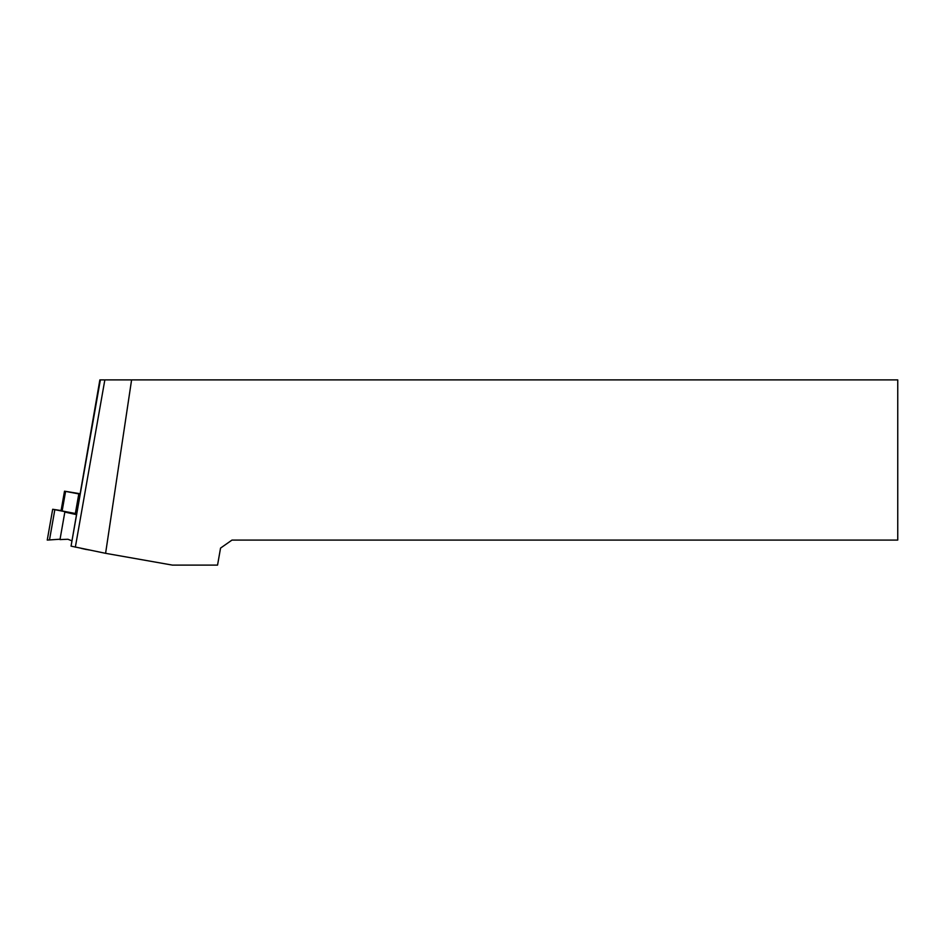 <?xml version="1.0" encoding="UTF-8"?>
<svg xmlns="http://www.w3.org/2000/svg" width="945" height="945" viewBox="0 0 945 945"><rect width="100%" height="100%" fill="white"/><g stroke="black" fill="none" stroke-linecap="round" stroke-linejoin="round"><path stroke-width="1.42" d="M172.415 565.11L105.592 553.321L71.052 546.139L99.863 379.89L897.75 379.89L897.75 540.079L231.986 540.079L220.551 548.088L217.551 565.11L172.415 565.11M131.591 379.89L105.592 553.321M79.793 493.668L64.508 491.187L78.801 493.916L78.801 494.826L79.793 495.05M64.508 491.187L61.059 510.761L75.352 513.489L75.352 514.387L76.332 514.612L64.839 512.06L59.984 539.595L67.898 539.252L71.725 540.741M78.801 493.916L75.352 513.489M78.801 494.826L75.352 514.387M88.795 549.907L86.491 549.447M81.282 548.383L86.444 549.529M61.082 510.56L52.684 509.272L71.785 513.005L64.839 512.06M52.684 509.272L47.25 540.079L60.043 539.217M71.052 546.139L100.371 379.89M75.34 547.179L104.848 379.89M65.583 491.424L62.134 510.997M49.483 539.985L54.822 509.757"/></g></svg>
